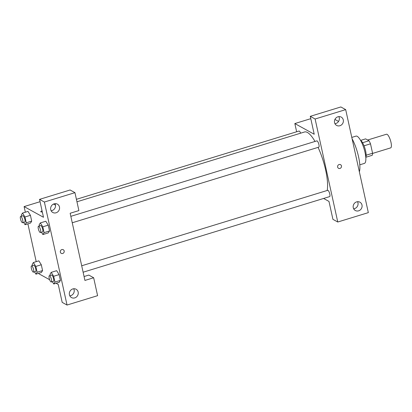 <?xml version="1.0" encoding="UTF-8"?>
<svg xmlns="http://www.w3.org/2000/svg" width="412" height="412" viewBox="0 0 412 412"><rect width="100%" height="100%" fill="white"/><g stroke="black" fill="none" stroke-linecap="round" stroke-linejoin="round"><path stroke-width="0.62" d="M372.572 153.429L390.658 147.882A7.138 2.003 -107.1 0 0 390.483 140.471A7.138 2.003 -107.1 0 0 386.471 134.235L367.669 140.003M360.737 140.368L365.614 138.87L369.013 140.744A9.213 2.585 -107.1 0 1 370.501 143.819L372.577 153.249A9.213 2.585 -107.1 0 1 372.216 155.298L365.913 157.235M366.15 155.216L372.577 153.249M364.038 145.802L370.501 143.819M360.479 140.188A9.517 2.673 72.9 0 1 365.593 150.874A9.517 2.673 72.9 0 1 365.799 157.528M362.57 142.722L369.013 140.744M351.791 137.407L355.999 136.115A14.276 4.007 72.9 0 1 365.027 152.435A14.276 4.007 72.9 0 1 364.368 163.415L359.789 164.815M352.08 138.71A22.603 6.345 72.9 0 1 358.574 156.838A22.603 6.345 72.9 0 1 359.362 171.819M337.768 222.011L368.333 212.633L345.683 109.628L315.118 119.001L337.768 222.011L332.922 219.338L328.982 201.422L323.605 198.455M334.93 119.439L338.556 121.437M315.118 119.001L310.277 116.328L340.842 106.955L345.683 109.628M296.645 131.778L294.838 123.559L314.212 134.245L310.277 116.328M294.838 123.559L310.787 118.666M72.249 222.768L318.775 147.161A3.286 0.922 -107.1 0 0 318.692 143.752A3.286 0.922 -107.1 0 0 316.849 140.883L70.833 216.336M300.616 133.189A3.286 0.922 -107.1 0 0 299.019 131.047L76.416 199.32M83.121 272.214L329.646 196.606A3.286 0.922 -107.1 0 0 329.564 193.192A3.286 0.922 -107.1 0 0 327.72 190.323L81.705 265.776M327.185 190.488A33.31 9.347 -107.1 0 0 318.069 147.378M315.01 141.445A33.31 9.347 -107.1 0 0 304.566 131.979L76.956 201.787M353.656 208.786A4.759 4.388 118.9 0 0 354.577 208.611A4.759 4.388 118.9 0 0 357.57 201.7M358.615 210.836A4.759 4.388 -61.1 0 1 355.335 210.522A4.759 4.388 -61.1 0 1 353.79 204.239A4.759 4.388 -61.1 0 1 359.928 202.189A4.759 4.388 -61.1 0 1 362.05 206.778A4.759 4.388 -61.1 0 1 358.615 210.836M334.946 123.693A4.759 4.388 118.9 0 0 335.868 123.512A4.759 4.388 118.9 0 0 338.86 116.606M339.905 125.742A4.759 4.388 -61.1 0 1 336.625 125.428A4.759 4.388 -61.1 0 1 335.08 119.145A4.759 4.388 -61.1 0 1 341.218 117.096A4.759 4.388 -61.1 0 1 343.34 121.684A4.759 4.388 -61.1 0 1 339.905 125.742M338.535 168.312A2.081 1.921 118.9 0 0 339.972 168.446A2.081 1.921 -61.1 0 1 337.861 165.562A2.081 1.921 -61.1 0 1 341.476 166.669A2.081 1.921 -61.1 0 1 339.972 168.446A2.081 1.921 118.9 0 0 340.549 164.666M84.929 280.433L70.158 213.256L78.888 210.578L74.953 192.662L44.383 202.035L67.032 305.045L97.598 295.672L93.658 277.755L84.929 280.433M53.503 204.069L55.491 205.166M61.254 253.354A2.081 1.921 118.9 0 0 62.691 253.488A2.081 1.921 -61.1 0 1 60.579 250.604A2.081 1.921 -61.1 0 1 64.195 251.717A2.081 1.921 -61.1 0 1 62.691 253.493A2.081 1.921 118.9 0 0 63.263 249.708M56.073 212.793A4.759 4.388 -61.1 0 1 52.788 212.484A4.759 4.388 -61.1 0 1 51.248 206.196A4.759 4.388 -61.1 0 1 57.386 204.146A4.759 4.388 -61.1 0 1 59.508 208.735A4.759 4.388 -61.1 0 1 56.073 212.793M74.783 297.886A4.759 4.388 -61.1 0 1 71.497 297.577A4.759 4.388 -61.1 0 1 69.958 291.289A4.759 4.388 -61.1 0 1 76.096 289.245A4.759 4.388 -61.1 0 1 78.218 293.828A4.759 4.388 -61.1 0 1 74.783 297.886M51.114 210.748A4.759 4.388 118.9 0 0 52.036 210.568A4.759 4.388 118.9 0 0 55.023 203.657M69.824 295.842A4.759 4.388 118.9 0 0 70.746 295.662A4.759 4.388 118.9 0 0 73.733 288.75M84.069 276.54L88.817 275.082L93.658 277.755M67.032 305.045L62.186 302.372L58.252 284.46L56.104 283.276M74.953 192.662L70.107 189.989L39.542 199.367L43.481 217.278L24.102 206.592L40.052 201.7M39.542 199.367L44.383 202.035M42.796 226.821L48.25 225.148L49.533 230.967L48.359 232.878L49.533 230.967L48.25 225.148L45.799 221.239L40.34 222.913L42.796 226.821L44.074 232.641L42.894 234.546L41.437 232.219M24.967 216.99L30.426 215.316L31.703 221.136L30.529 223.047L31.703 221.136L30.426 215.316L27.97 211.397L22.511 213.081L24.967 216.99L26.25 222.81L25.07 224.715L23.608 222.387M35.839 266.435L41.298 264.762L42.575 270.576L41.401 272.492L42.575 270.576L41.298 264.762L38.836 260.842L33.382 262.521L35.839 266.435L37.116 272.25L35.942 274.16L34.479 271.832M56.66 270.684L59.122 274.593L60.404 280.412L59.23 282.323L60.404 280.412L59.122 274.593L53.663 276.267L54.945 282.086L53.766 283.992L52.303 281.664M49.62 279.702L38.872 273.769L38.769 273.29M36.21 261.656L27.898 223.85M25.338 212.211L24.102 206.592M42.055 210.872A2.081 0.556 167.6 0 1 42.07 210.867A2.081 0.556 -12.4 0 0 42.055 210.877A2.081 0.556 -12.4 0 0 40.731 211.711A2.081 0.556 167.6 0 1 42.055 210.872M42.297 211.912A2.081 0.556 167.6 0 1 40.731 211.711M32.46 265.58L32.208 264.432L33.382 262.521M33.439 272.152L35.623 271.482A3.286 0.922 -107.1 0 0 35.545 268.073A3.286 0.922 -107.1 0 0 33.702 265.199L31.518 265.874A3.286 0.922 -107.1 0 0 31.472 268.835A3.286 0.922 -107.1 0 0 33.156 272.1A3.286 0.922 -107.1 0 0 33.439 272.152A3.286 0.922 -107.1 0 0 33.362 268.742A3.286 0.922 -107.1 0 0 31.518 265.874M37.116 272.25L42.575 270.576M35.942 274.16L41.401 272.487M21.589 216.14L21.336 214.987L22.511 213.081M22.572 222.707L24.756 222.037A3.286 0.922 -107.1 0 0 24.674 218.628A3.286 0.922 -107.1 0 0 22.83 215.759L20.646 216.429A3.286 0.922 -107.1 0 0 20.6 219.395A3.286 0.922 -107.1 0 0 22.289 222.655A3.286 0.922 -107.1 0 0 22.572 222.707A3.286 0.922 -107.1 0 0 22.49 219.297A3.286 0.922 -107.1 0 0 20.646 216.429M26.25 222.81L31.703 221.136M25.07 224.715L30.529 223.041M50.285 275.417L50.032 274.263L51.212 272.358L53.663 276.267M51.268 281.983L53.452 281.314A3.286 0.922 -107.1 0 0 53.369 277.904A3.286 0.922 -107.1 0 0 51.526 275.036L49.342 275.705A3.286 0.922 -107.1 0 0 49.296 278.667A3.286 0.922 -107.1 0 0 50.985 281.932A3.286 0.922 -107.1 0 0 51.268 281.983A3.286 0.922 -107.1 0 0 51.186 278.574A3.286 0.922 -107.1 0 0 49.342 275.705M51.212 272.358L56.665 270.679M54.945 282.086L60.404 280.412M53.766 283.992L59.225 282.318M39.413 225.972L39.161 224.818L40.34 222.913M40.397 232.538L42.58 231.868A3.286 0.922 -107.1 0 0 42.498 228.459A3.286 0.922 -107.1 0 0 40.654 225.591L38.471 226.26A3.286 0.922 -107.1 0 0 38.424 229.227A3.286 0.922 -107.1 0 0 40.113 232.492A3.286 0.922 -107.1 0 0 40.397 232.538A3.286 0.922 -107.1 0 0 40.314 229.129A3.286 0.922 -107.1 0 0 38.471 226.26M44.074 232.641L49.533 230.967M42.894 234.546L48.353 232.873"/></g></svg>
